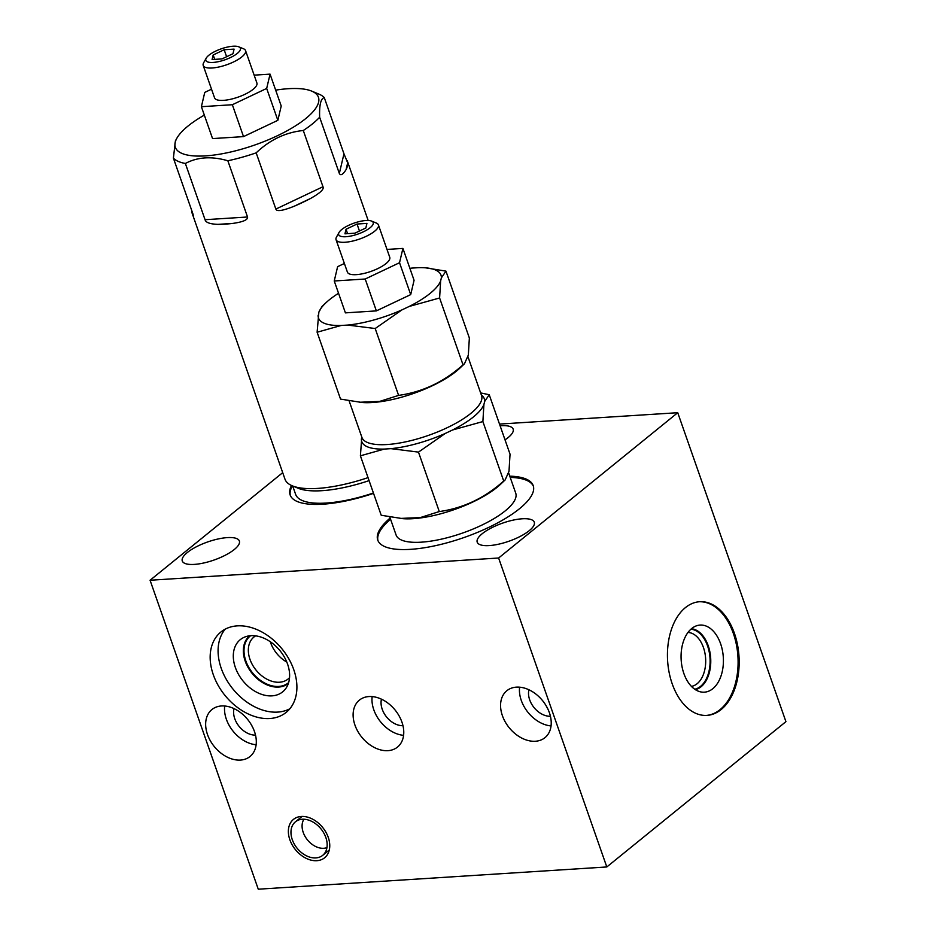 <?xml version="1.0" encoding="UTF-8"?>
<svg xmlns="http://www.w3.org/2000/svg" width="936" height="936" viewBox="0 0 936 936"><rect width="100%" height="100%" fill="white"/><g stroke="black" fill="none" stroke-linecap="round" stroke-linejoin="round"><path stroke-width="1.4" d="M282.695 472.657L150.076 580.25L258.266 889.2L606.809 866.958L785.924 721.656L677.734 412.706L499.496 424.078M606.809 866.958L498.619 558.008L677.734 412.706M721.153 709.535A56.956 35.755 86.3 0 0 737.451 644.483A56.956 35.755 86.3 0 0 699.683 601.719A56.956 35.755 86.3 0 0 685.456 607.581A56.956 35.755 86.3 0 0 669.158 672.621A56.956 35.755 86.3 0 0 706.926 715.397A56.956 35.755 86.3 0 0 721.153 709.535M150.076 580.25L498.619 558.008M213.314 674.762A51.772 36.796 -129.1 0 0 286.159 712.401A51.772 36.796 -129.1 0 0 293.752 669.626A51.772 36.796 -129.1 0 0 220.919 631.987A51.772 36.796 -129.1 0 0 213.314 674.762M289.868 839.803A24.71 17.562 -129.1 0 0 307.827 859.084A24.71 17.562 -129.1 0 0 327.202 854.942A24.71 17.562 -129.1 0 0 328.255 837.357A24.71 17.562 -129.1 0 0 296.782 817.456A24.71 17.562 -129.1 0 0 289.868 839.803M502.41 715.701A30.233 21.493 -129.1 0 0 544.951 737.673A30.233 21.493 -129.1 0 0 549.385 712.694A30.233 21.493 -129.1 0 0 506.856 690.709A30.233 21.493 -129.1 0 0 502.41 715.701M354.955 725.107A30.233 21.493 -129.1 0 0 397.484 747.092A30.233 21.493 -129.1 0 0 401.93 722.112A30.233 21.493 -129.1 0 0 359.389 700.128A30.233 21.493 -129.1 0 0 354.955 725.107M207.488 734.514A30.233 21.493 -129.1 0 0 250.029 756.499A30.233 21.493 -129.1 0 0 254.463 731.519A30.233 21.493 -129.1 0 0 211.934 709.535A30.233 21.493 -129.1 0 0 207.488 734.514M529.226 530.689A30.233 9.594 -19.3 0 0 534.28 522.194A30.233 9.594 -19.3 0 0 512.881 520.182A30.233 9.594 -19.3 0 0 482.262 533.684A30.233 9.594 -19.3 0 0 477.208 542.178A30.233 9.594 -19.3 0 0 498.607 544.19A30.233 9.594 -19.3 0 0 529.226 530.689M505.03 439.861A30.233 9.594 -19.3 0 0 508.096 437.615A30.233 9.594 -19.3 0 0 513.15 429.121A30.233 9.594 -19.3 0 0 500.105 425.798M234.304 549.502A30.233 9.594 -19.3 0 0 239.359 541.008A30.233 9.594 -19.3 0 0 217.959 539.007A30.233 9.594 -19.3 0 0 187.34 552.509A30.233 9.594 -19.3 0 0 182.286 561.003A30.233 9.594 -19.3 0 0 203.685 563.004A30.233 9.594 -19.3 0 0 234.304 549.502M390.148 518.053A82.356 26.114 -19.3 0 0 377.746 540.072A82.356 26.114 -19.3 0 0 436.047 545.536A82.356 26.114 -19.3 0 0 519.445 508.763A82.356 26.114 -19.3 0 0 533.204 485.632A82.356 26.114 -19.3 0 0 509.781 476.155M291.517 485.48A82.356 26.114 -19.3 0 0 290.125 494.922A82.356 26.114 -19.3 0 0 373.546 493.366M547.852 708.962L545.758 705.124M528.922 689.762A19.399 13.783 50.9 0 0 529.694 699.859A19.399 13.783 -129.1 0 0 550.438 716.286M519.609 687.176A30.233 21.493 50.9 0 0 521.27 700.397A30.233 21.493 -129.1 0 0 551.047 725.927M381.455 699.169A19.399 13.783 50.9 0 0 382.227 709.266A19.399 13.783 -129.1 0 0 402.971 725.692M372.154 696.583A30.233 21.493 50.9 0 0 373.803 709.804A30.233 21.493 -129.1 0 0 403.591 735.333M252.931 727.775L250.836 723.938M234 708.575A19.399 13.783 50.9 0 0 234.76 718.684A19.399 13.783 -129.1 0 0 255.516 735.099M224.687 705.99A30.233 21.493 50.9 0 0 226.348 719.222A30.233 21.493 -129.1 0 0 256.125 744.74M533.403 486.252A82.356 26.114 -19.3 0 0 510.214 477.395M390.581 519.281A82.356 26.114 -19.3 0 0 377.992 540.68M508.646 472.926L515.724 493.143A63.367 20.101 160.7 0 1 505.136 510.939A63.367 20.101 160.7 0 1 440.961 539.241A63.367 20.101 160.7 0 1 396.103 535.029L389.809 517.082M292.418 485.878A82.356 26.114 -19.3 0 0 290.359 495.53M373.417 492.991A76.974 24.406 160.7 0 1 295.636 494.383L292.699 485.995M480.624 392.909L489.224 394.723L510.038 454.171L509.008 471.241L505.147 479.934L500.292 484.52A63.367 20.101 -19.3 0 1 496.911 487.457A63.367 20.101 160.7 0 1 402.784 518.661L381.209 515.256L360.395 455.82L361.811 437.124M505.147 479.934L503.708 481.01C484.637 498.069 463.168 508.248 439.288 511.559L420.287 517.585L400 518.439M483.912 404.551L482.882 421.563L452.533 429.998A64.888 20.58 -19.3 0 0 483.912 404.551L484.626 401.521A64.888 20.58 -19.3 0 0 481.373 395.039M452.533 429.998L445.243 433.462A64.888 20.58 160.7 0 1 390.932 448.648L384.357 449.069A64.888 20.58 160.7 0 1 361.413 438.808M467.965 356.756L481.537 395.507A63.367 20.101 -19.3 0 1 470.948 413.314A63.367 20.101 160.7 0 1 406.762 441.605A63.367 20.101 160.7 0 1 361.916 437.404L349.128 400.912M440.634 280.976L439.604 297.987L409.266 306.423A64.888 20.58 -19.3 0 0 440.634 280.976L441.347 277.933A64.888 20.58 -19.3 0 0 425.728 267.848L445.945 271.136L469.357 338.001L468.328 355.072L464.467 363.765L459.611 368.351A63.367 20.101 -19.3 0 1 456.23 371.3A63.367 20.101 160.7 0 1 362.103 402.503L340.529 399.099L317.117 332.233L318.86 312.191L322.007 306.47L325.88 302.819A64.888 20.58 -19.3 0 0 318.86 312.191M464.467 363.765L463.027 364.841C443.956 381.9 422.487 392.09 398.607 395.39L379.606 401.427L359.319 402.269M384.357 449.069L360.395 455.82M445.243 433.462L418.474 452.111L390.932 448.648M418.474 452.111L439.288 511.559M409.266 306.423L401.977 309.875L375.196 328.524L347.654 325.073L341.09 325.482L317.117 332.233M375.196 328.524L398.607 395.39M489.224 394.723L484.626 401.521M409.874 268.304A64.888 20.58 -19.3 0 1 411.828 268.094L418.404 267.673A64.888 20.58 -19.3 0 1 425.728 267.848M482.882 421.563L503.708 481.01M445.945 271.136L441.347 277.933M439.604 297.987L463.027 364.841M341.09 325.482A64.888 20.58 160.7 0 1 318.135 315.233M338.551 293.284A64.888 20.58 -19.3 0 0 325.88 302.819M401.977 309.875A64.888 20.58 160.7 0 1 347.654 325.073M344.378 263.472L337.615 266.678L334.246 280.987L345.407 312.87L376.366 310.892L410.705 294.606L414.075 280.297L402.913 248.414L387.001 249.432M334.246 280.987L365.204 279.01L399.532 262.724L402.913 248.414M376.366 310.892L365.204 279.01M410.705 294.606L399.532 262.724M386.006 263.589A22.441 7.114 160.7 0 1 363.285 273.604A22.441 7.114 160.7 0 1 347.408 272.119L336.059 239.733A22.441 7.114 160.7 0 1 336.492 237.065L339.031 232.479A18.299 5.803 160.7 0 1 341.734 229.519A18.299 5.803 -19.3 0 1 371.569 221.083L376.412 223.084A22.441 7.114 -19.3 0 1 378.413 224.909L389.75 257.283A22.441 7.114 160.7 0 1 386.006 263.589M378.413 224.909A22.441 7.114 -19.3 0 1 374.669 231.204A22.441 7.114 160.7 0 1 351.948 241.231A22.441 7.114 160.7 0 1 336.059 239.733M339.031 232.479A18.299 5.803 160.7 0 0 348.835 236.399A18.299 5.803 160.7 0 0 370.153 227.705A18.299 5.803 -19.3 0 0 371.569 221.083M344.951 233.824L354.861 233.193L365.847 227.986L366.924 223.4L357.025 224.032L346.039 229.25L344.951 233.824M346.039 229.25L347.584 233.661M357.025 224.032L359.459 231.005M369.088 480.624A76.974 24.406 160.7 0 1 298.186 488.264L292.301 485.831A82.017 26.009 160.7 0 1 284.977 479.173L191.974 212.753A82.017 26.009 160.7 0 1 191.985 211.208M368.035 477.629A82.017 26.009 160.7 0 1 292.301 485.831M217.948 224.359C210.027 224.078 205.721 222.534 205.054 219.703L247.537 217C248.005 219.831 243.056 221.972 232.713 223.423A82.017 26.009 160.7 0 1 217.948 224.359L232.713 223.423M204.34 115.116A75.793 24.043 -19.3 0 0 188.007 126.056A75.793 24.043 160.7 0 0 176.81 138.317A75.793 24.043 160.7 0 0 217.433 154.557A75.793 24.043 160.7 0 0 305.768 118.544A75.793 24.043 -19.3 0 0 311.653 91.096L318.907 94.103A82.017 26.009 -19.3 0 1 324.277 97.59C320.767 98.526 319.235 105.078 319.644 117.222A82.017 26.009 -19.3 0 1 312.542 123.798A82.017 26.009 160.7 0 1 303.287 130.502C285.62 132.339 269.907 139.792 256.171 152.849A82.017 26.009 160.7 0 1 227.846 160.77C211.723 156.066 197.554 156.967 185.363 163.472L205.054 219.703M185.363 163.472A82.017 26.009 160.7 0 1 173.394 158.125L193.085 214.356L193.343 215.795L192.383 214.777M303.287 130.502L322.978 186.732C324.324 189.13 320.182 193.038 310.565 198.467A82.017 26.009 160.7 0 1 294.185 206.236C282.777 210.799 276.67 211.747 275.863 209.079L322.978 186.732M256.171 152.849L275.863 209.079M227.846 160.77L247.537 217M347.677 162.841A82.017 26.009 160.7 0 1 346.063 169.662C342.892 174.623 340.645 175.886 339.335 173.452L343.968 153.82L347.677 162.841L346.063 169.662M173.394 158.125L175.406 140.856L176.81 138.317M311.653 91.096A75.793 24.043 -19.3 0 0 275.664 90.137M324.277 97.59L343.968 153.82M319.644 117.222L339.335 173.452M211.524 89.189L204.762 92.395L201.392 106.704L212.554 138.587L243.512 136.609L277.852 120.323L281.221 106.014L270.059 74.131L254.147 75.149M201.392 106.704L232.35 104.727L266.678 88.44L270.059 74.131M243.512 136.609L232.35 104.727M277.852 120.323L266.678 88.44M253.153 89.306A22.441 7.114 160.7 0 1 230.431 99.321A22.441 7.114 160.7 0 1 214.555 97.835L203.206 65.45A22.441 7.114 160.7 0 1 203.638 62.782L206.177 58.196A18.299 5.803 160.7 0 1 208.88 55.236A18.299 5.803 -19.3 0 1 238.715 46.8L243.559 48.801A22.441 7.114 -19.3 0 1 245.56 50.626L256.897 83A22.441 7.114 160.7 0 1 253.153 89.306M245.56 50.626A22.441 7.114 -19.3 0 1 241.816 56.92A22.441 7.114 160.7 0 1 219.094 66.947A22.441 7.114 160.7 0 1 203.206 65.45M206.177 58.196A18.299 5.803 160.7 0 0 215.982 62.115A18.299 5.803 160.7 0 0 237.299 53.422A18.299 5.803 -19.3 0 0 238.715 46.8M212.098 59.541L222.007 58.91L232.994 53.703L234.07 49.117L224.172 49.748L213.186 54.967L212.098 59.541M213.186 54.967L214.73 59.377M224.172 49.748L226.606 56.722M225.19 629.168A51.772 36.796 50.9 0 0 221.235 668.339A51.772 36.796 -129.1 0 0 289.797 708.798M235.345 667.438A33.614 23.891 50.9 0 1 244.752 637.042A33.614 23.891 50.9 0 1 287.574 664.104A33.614 23.891 -129.1 0 1 286.123 688.03A33.614 23.891 -129.1 0 1 259.775 693.67A33.614 23.891 -129.1 0 1 235.345 667.438M288.382 683.42A30.666 21.797 -129.1 0 1 245.209 661.144A30.666 21.797 50.9 0 1 249.736 635.79M255.622 635.848A27.062 19.235 50.9 0 0 253.96 637.006A27.062 19.235 50.9 0 0 249.982 659.365A27.062 19.235 -129.1 0 0 288.054 679.033A27.062 19.235 -129.1 0 0 289.528 677.641M327.401 851.526A21.996 15.631 -129.1 0 0 329.156 850.543M300.175 817.97A21.996 15.631 50.9 0 1 301.497 816.449M326.945 847.606A18.779 13.35 -129.1 0 1 303.229 832.42A18.779 13.35 50.9 0 1 303.919 819.222M706.399 715.42A56.956 35.755 -93.7 0 0 720.088 709.605A56.956 35.755 86.3 0 0 736.457 644.974A56.956 35.755 86.3 0 0 699.145 601.754M712.776 688.72A33.614 21.107 -93.7 0 1 700.725 691.903A33.614 21.107 -93.7 0 1 681.595 664.092A33.614 21.107 -93.7 0 1 691.692 628.536A33.614 21.107 86.3 0 1 696.513 625.798A33.614 21.107 86.3 0 1 721.761 647.548A33.614 21.107 86.3 0 1 712.776 688.72M691.447 628.735A30.666 19.258 86.3 0 1 710.12 653.246A30.666 19.258 86.3 0 1 701.064 686.767A30.666 19.258 -93.7 0 1 695.331 689.645M691.412 686.38A27.062 16.988 -93.7 0 0 697.133 683.713A27.062 16.988 86.3 0 0 705.03 653.609A27.062 16.988 86.3 0 0 687.972 632.467M286.79 662.068A27.062 19.235 50.9 0 1 270.598 642.634A27.062 19.235 50.9 0 1 270.305 641.733M250.591 635.696A30.198 21.47 -129.1 0 0 250.263 635.965A30.198 21.47 -129.1 0 0 245.829 660.91A30.198 21.47 -129.1 0 0 288.323 682.87A30.198 21.47 -129.1 0 0 288.639 682.601M292.278 839.65A21.61 15.362 -129.1 0 0 322.674 855.364A21.61 15.362 -129.1 0 0 325.845 837.509A21.61 15.362 -129.1 0 0 295.448 821.796A21.61 15.362 -129.1 0 0 292.278 839.65M694.734 689.235A30.198 18.966 86.3 0 0 700.561 686.369A30.198 18.966 86.3 0 0 709.441 653.223A30.198 18.966 86.3 0 0 690.908 629.214M192.196 211.817L191.974 212.753M294.185 206.236L310.565 198.467M347.186 160.559L368.164 220.475M329.296 849.993L322.674 855.364M302.071 816.426L295.448 821.796"/></g></svg>
